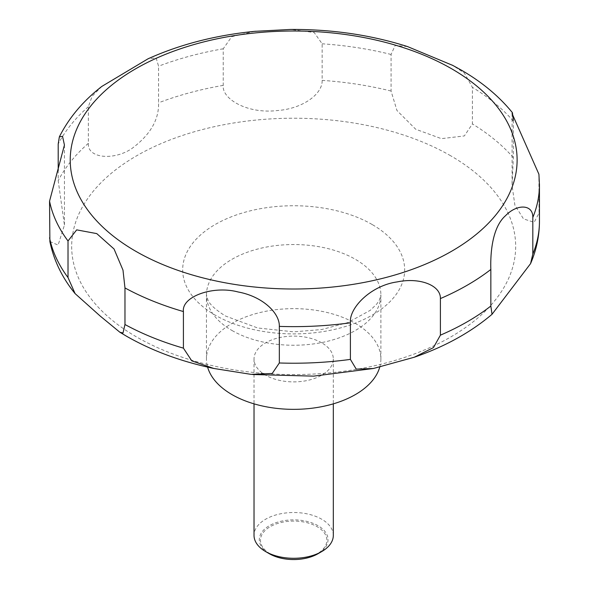 <?xml version="1.0" encoding="UTF-8"?>
<svg xmlns="http://www.w3.org/2000/svg" width="589" height="589" viewBox="0 0 589 589"><rect width="100%" height="100%" fill="white"/><g stroke="black" fill="none" stroke-linecap="round" stroke-linejoin="round"><path stroke-width="0.44" stroke-dasharray="2.94 2.21" d="M379.765 367.035A87.209 50.352 0 0 0 380.884 358.995A87.209 50.352 0 0 0 355.344 323.398A87.209 50.352 0 0 0 260.294 312.479A87.209 50.352 0 0 0 206.459 358.995A87.209 50.352 0 0 0 207.6 367.102M333.315 535.401A39.64 22.89 0 0 0 321.704 519.218A39.64 22.89 0 0 0 278.501 514.256A39.64 22.89 0 0 0 254.028 535.401M321.704 342.813A39.64 22.89 0 0 0 278.501 337.85A39.64 22.89 0 0 0 254.028 358.995A39.64 22.89 0 0 0 265.639 375.186A39.64 22.89 0 0 0 308.842 380.141A39.64 22.89 0 0 0 333.315 358.995A39.64 22.89 0 0 0 321.704 342.813M317.972 553.741A34.368 19.842 0 0 0 317.972 525.675A34.368 19.842 0 0 0 269.372 525.675A34.368 19.842 0 0 0 269.372 553.741M49.881 241.512L58.112 245.105L64.437 225.057L58.201 180.654L58.201 170.435M101.86 86.399L92.178 96.169L88.357 106.742L88.357 143.326C87.135 158.338 113.625 160.819 131.715 148.642C150.121 135.036 159.074 119.751 158.574 102.788L158.574 66.204L156.114 57.906L148.038 58.804M254.544 31.35L231.727 36.695L223.231 48.791L223.231 85.376C221.685 98.981 247.498 114.104 277.147 110.555C302.54 108.84 322.669 94.107 322.154 80.384L322.154 43.8L314.18 32.513L290.502 29.45M407.485 46.56L395.16 45.5L391.067 54.46L391.067 91.045L396.964 110.526L415.687 129.227L441.389 138.651L464.353 135.934L472.407 123.926L472.407 87.341L464.353 73.043L452.816 65.431M270.196 553.815A33.205 19.172 180 0 1 270.196 526.699A33.205 19.172 180 0 1 317.147 526.699A33.205 19.172 180 0 1 317.147 553.815A33.205 19.172 180 0 1 270.196 553.815M513.328 120.215L513.328 157.668L512.084 185.631L514.889 205.2L523.511 218.894L534.149 222.325L539.031 213.041L538.913 174.219M372.152 224.512A110.99 64.076 0 0 0 215.191 224.512A110.99 64.076 0 0 0 215.191 315.137A110.99 64.076 0 0 0 372.152 315.137A110.99 64.076 0 0 0 372.152 224.512M450.651 155.761A222.001 128.174 0 0 0 136.692 155.761A222.001 128.174 0 0 0 136.692 337.026A222.001 128.174 0 0 0 450.651 337.026A222.001 128.174 0 0 0 450.651 155.761M232.007 330.495A87.209 50.352 0 0 0 327.05 341.414A87.209 50.352 0 0 0 380.884 294.898A87.209 50.352 0 0 0 355.344 259.293A87.209 50.352 0 0 0 260.294 248.374A87.209 50.352 0 0 0 206.459 294.898A87.209 50.352 0 0 0 232.007 330.495M88.357 143.326A245.782 141.897 0 0 0 58.201 180.654M223.231 85.376A245.782 141.897 0 0 0 158.574 102.788M391.067 91.045A245.782 141.897 0 0 0 322.154 80.384M391.067 54.46A245.782 141.897 0 0 0 322.154 43.8M223.231 48.791A245.782 141.897 0 0 0 158.574 66.204M88.357 106.742A245.782 141.897 0 0 0 58.201 144.069M539.45 184.74A245.782 141.897 0 0 0 539.031 176.464M513.328 121.084A245.782 141.897 0 0 0 472.407 87.341M513.328 157.668A245.782 141.897 0 0 0 472.407 123.926M539.45 221.324A245.782 141.897 0 0 0 539.031 213.041M380.884 358.995L380.884 294.898L379.338 300.191L376.754 304.02L370.341 310.278L347.804 322.595L321.682 329.538L293.742 331.843L257.673 327.977L225.432 315.984C215.714 309.873 209.905 304.609 208.005 300.191L206.459 294.898L206.459 358.995M254.028 358.995L254.028 403.848M64.444 145.034L64.444 225.057M512.084 113.611L512.084 185.623M252.622 374.516L251.091 374.354M333.315 358.995L333.315 403.848"/><path stroke-width="0.88" d="M207.6 367.102A87.209 50.352 0 0 0 232.007 394.601A87.209 50.352 0 0 0 320.49 406.911A87.209 50.352 0 0 0 379.765 367.035M254.028 403.848L254.028 535.401A39.64 22.89 0 0 0 265.639 551.584L269.372 553.741A34.368 19.842 0 0 0 317.972 553.741L321.704 551.584A39.64 22.89 0 0 0 333.315 535.401L333.315 403.848M122.991 333.021L119.839 332.211L100.196 316.05L75.083 293.594L68.015 277.552L68.015 240.967L76.68 229.872L96.765 233.605L114.045 248.992L122.991 270.13L124.971 287.933L124.971 324.517L122.991 333.021M58.201 170.435L58.201 144.069L59.349 136.862L62.522 136.331L64.437 145.034L49.55 201.188L49.881 241.512C53.783 260.412 62.184 277.772 75.083 293.594M452.816 65.431L407.485 46.56M407.802 46.664C371.026 34.942 331.924 29.2 290.502 29.45L254.544 31.35M255.678 31.239C216.259 35.06 180.381 44.249 148.038 58.804L101.86 86.399C83.152 100.925 68.987 117.748 59.349 136.862M183.415 348.143L183.415 311.559C181.427 296.561 213.071 285.275 238.118 291.975C262.422 296.4 279.731 312.84 279.333 326.394L279.333 362.979L272.221 373.478L251.091 374.361L213.866 368.478L191.793 360.866L183.415 348.143A245.782 141.897 0 0 1 124.971 324.517M350.403 359.393L350.403 322.809C348.902 307.959 370.849 285.532 397.177 281.91C419.729 277.191 440.83 285.304 440.403 298.579L440.403 335.163L433.445 347.606L414.273 357.236L373.345 368.508L356.242 369.126L350.403 359.393A245.782 141.897 0 0 1 279.333 362.979M490.843 306.037L490.843 269.453C490.35 255.022 491.69 227.7 505.605 215.626C516.943 203.787 533.148 204.059 532.817 217.496L532.817 254.073L530.571 263.622L492.029 314.298L490.843 306.037A245.782 141.897 0 0 1 440.403 335.163M532.817 217.496A245.782 141.897 0 0 0 539.45 184.74L538.913 174.219L512.084 113.611L512.423 112.676L513.328 120.215M269.372 553.741L265.639 551.584A39.64 22.89 0 0 0 321.704 551.584M135.676 251.223A223.437 128.998 0 0 0 451.667 251.223A223.437 128.998 0 0 0 451.667 68.788A223.437 128.998 0 0 0 135.676 68.788A223.437 128.998 0 0 0 135.676 251.223M49.55 237.772A245.782 141.897 0 0 0 68.015 277.552M49.55 201.188A245.782 141.897 0 0 0 68.015 240.967M124.971 287.933A245.782 141.897 0 0 0 183.415 311.559M279.333 326.394A245.782 141.897 0 0 0 350.403 322.809M440.403 298.579A245.782 141.897 0 0 0 490.843 269.453M532.817 254.073A245.782 141.897 0 0 0 539.45 221.324C539.399 235.894 536.439 249.994 530.571 263.622M213.859 368.478C181.176 361.602 152.043 350.83 126.451 336.179L119.839 332.218M512.423 112.676C498.92 96.117 481.743 81.856 460.892 69.885L452.212 65.107M539.45 184.74L539.45 221.324M492.029 314.298C470.758 332.358 444.842 346.671 414.273 357.236M373.345 368.508L313.598 376.135L252.622 374.516"/></g></svg>
